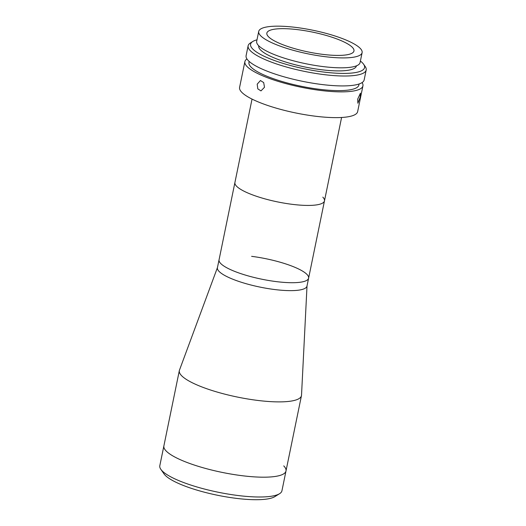 <?xml version="1.0" encoding="UTF-8"?>
<svg xmlns="http://www.w3.org/2000/svg" width="526" height="526" viewBox="0 0 526 526"><rect width="100%" height="100%" fill="white"/><g stroke="black" fill="none" stroke-linecap="round" stroke-linejoin="round"><path stroke-width="0.79" d="M236.569 186.211A45.709 10.441 -168.4 0 1 234.918 182.489A45.709 10.441 -168.4 0 0 236.569 186.211A45.709 10.441 -168.4 0 0 284.822 203.253A45.709 10.441 -168.4 0 0 324.476 200.873A45.709 10.441 -168.4 0 1 284.822 203.253A45.709 10.441 -168.4 0 1 236.569 186.211M362.092 82.589A60.253 13.768 -168.4 0 1 362.933 85.856A60.253 13.768 -168.4 0 1 310.669 88.999A60.253 13.768 -168.4 0 1 247.056 66.532A60.253 13.768 -168.4 0 1 244.879 61.621A60.253 13.768 -168.4 0 1 246.944 58.951M362.933 85.856L357.647 111.617A60.253 13.768 -168.4 0 1 305.376 114.76A60.253 13.768 -168.4 0 1 241.769 92.293A60.253 13.768 -168.4 0 1 239.593 87.382L244.879 61.621M264.499 87.263L260.975 90.906L257.806 88.868L257.194 84.16L260.449 80.531L263.684 82.569L264.499 87.263M360.198 97.225L357.871 103.241L357.706 99.085L360.435 93.168L360.198 97.225M359.074 83.996L358.863 85.021A56.098 12.815 -168.4 0 1 310.202 87.947A56.098 12.815 -168.4 0 1 250.974 67.026A56.098 12.815 -168.4 0 1 248.956 62.462L249.16 61.437M363.591 64.225L365.189 66.5A60.253 13.768 -168.4 0 1 366.188 70.004A60.253 13.768 -168.4 0 1 313.923 73.147A60.253 13.768 -168.4 0 1 250.31 50.68A60.253 13.768 -168.4 0 1 248.134 45.769A60.253 13.768 -168.4 0 1 250.435 42.948L252.796 41.482A58.176 13.295 11.6 0 0 252.677 48.944A58.176 13.295 11.6 0 0 320.748 71.654A58.176 13.295 11.6 0 0 363.591 64.225A58.176 13.295 11.6 0 0 362.46 62.87A58.176 13.295 11.6 0 0 360.389 61.042M366.188 70.004L364.156 79.913A60.253 13.768 -168.4 0 1 311.885 83.055A60.253 13.768 -168.4 0 1 248.279 60.589A60.253 13.768 -168.4 0 1 246.102 55.677L248.134 45.769M256.997 39.818A58.176 13.295 11.6 0 0 252.796 41.482M356.437 65.835L356.418 65.934A49.865 11.394 -168.4 0 1 313.161 68.531A49.865 11.394 -168.4 0 1 260.521 49.937A49.865 11.394 -168.4 0 1 258.72 45.88L258.739 45.782M260.62 35.722A52.778 12.059 -168.4 0 1 258.72 31.422A52.778 12.059 -168.4 0 1 304.495 28.674A52.778 12.059 -168.4 0 1 360.211 48.353A52.778 12.059 -168.4 0 1 362.112 52.646A52.778 12.059 -168.4 0 1 316.336 55.401A52.778 12.059 -168.4 0 1 260.62 35.722M362.112 52.646L360.08 62.555A52.778 12.059 -168.4 0 1 314.305 65.309A52.778 12.059 -168.4 0 1 258.588 45.631A52.778 12.059 -168.4 0 1 256.681 41.33L258.72 31.422M352.367 47.353A44.467 10.158 -168.4 0 1 353.972 50.976A44.467 10.158 -168.4 0 1 315.403 53.297A44.467 10.158 -168.4 0 1 268.464 36.715A44.467 10.158 -168.4 0 1 266.86 33.092A44.467 10.158 -168.4 0 1 305.428 30.778A44.467 10.158 -168.4 0 1 352.367 47.353M279.556 493.71L274.828 496.643A58.176 13.295 -168.4 0 1 219.842 495.722A58.176 13.295 -168.4 0 1 165.171 475.254A58.176 13.295 -168.4 0 1 164.033 473.9L160.844 469.337A62.331 14.241 11.6 0 0 162.061 470.79A62.331 14.241 11.6 0 0 220.644 492.724A62.331 14.241 11.6 0 0 279.556 493.71A62.331 14.241 11.6 0 0 281.936 490.784L285.999 470.967A62.331 14.241 -168.4 0 1 231.933 474.222A62.331 14.241 -168.4 0 1 166.131 450.979A62.331 14.241 -168.4 0 1 163.882 445.903L159.812 465.714A62.331 14.241 11.6 0 0 160.844 469.337M283.751 465.891A62.331 14.241 -168.4 0 1 285.999 470.967A62.331 14.241 -168.4 0 1 241.605 475.642A62.331 14.241 -168.4 0 1 163.882 445.903L179.34 370.6A62.331 14.241 -168.4 0 1 179.478 370.12L217.468 267.517M251.612 256.34A45.709 10.441 -168.4 0 1 308.611 278.155A45.709 10.441 -168.4 0 1 268.964 280.536A45.709 10.441 -168.4 0 1 220.703 263.493A45.709 10.441 -168.4 0 1 219.059 259.772L252.039 99.092M322.826 197.151A45.709 10.441 -168.4 0 1 324.476 200.873L341.591 117.476M276.058 281.581A45.709 10.441 -168.4 0 1 219.059 259.772L217.429 267.695A45.709 10.441 -168.4 0 0 274.427 289.504A45.709 10.441 -168.4 0 0 306.987 286.078L308.611 278.155A45.709 10.441 -168.4 0 1 276.058 281.581M307.02 285.901L301.523 395.177A62.331 14.241 -168.4 0 1 301.457 395.67A62.331 14.241 -168.4 0 1 257.063 400.345A62.331 14.241 -168.4 0 1 179.34 370.6M308.611 278.155L324.476 200.873M301.457 395.67L285.999 470.967"/></g></svg>

